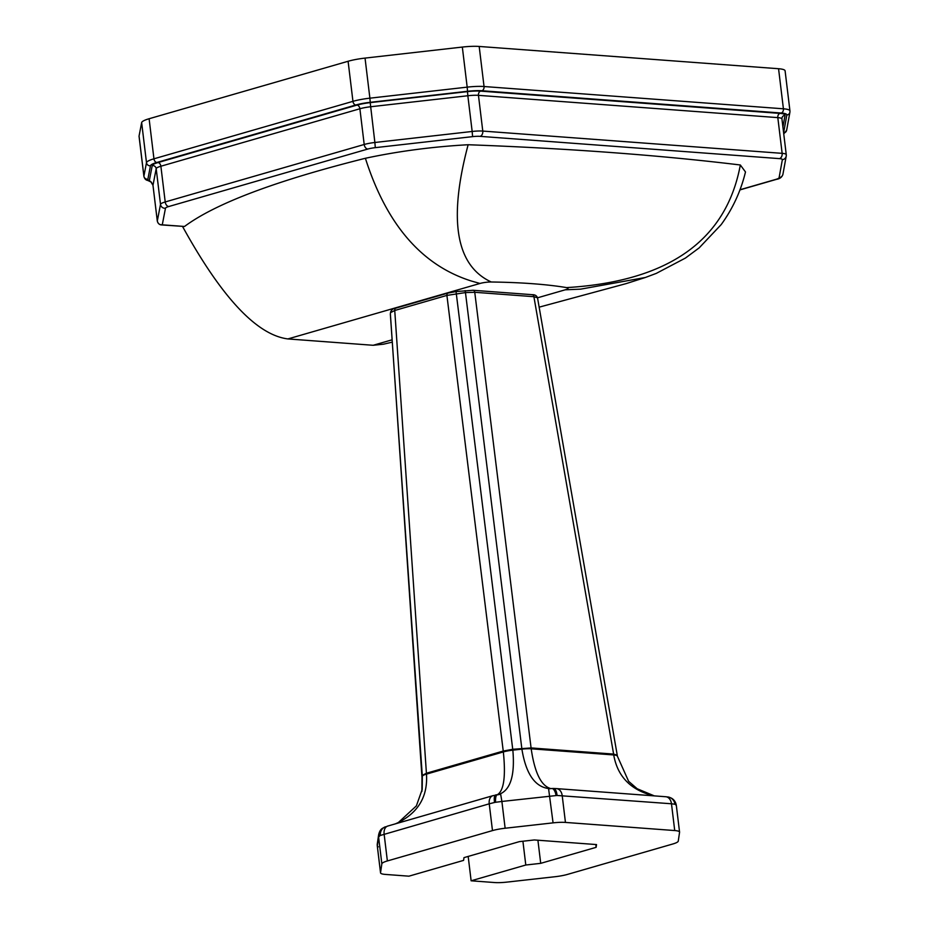 <?xml version="1.0" encoding="UTF-8"?>
<svg xmlns="http://www.w3.org/2000/svg" width="929" height="929" viewBox="0 0 929 929"><rect width="100%" height="100%" fill="white"/><g stroke="black" fill="none" stroke-linecap="round" stroke-linejoin="round"><path stroke-width="1.39" d="M392.084 339.817L373.156 345.286L287.897 338.934L480.003 283.461A8.918 1.591 -6.9 0 1 491.267 281.998A294.807 52.709 -6.9 0 1 566.62 287.607A8.918 1.591 -6.9 0 1 565.262 289.802L537.519 297.814L533.896 296.688L613.616 754.081L531.086 747.938L512.727 749.285L503.239 751.062L426.376 773.253L422.231 775.425L422.01 777.318M789.94 111.155A24.084 4.308 173.1 0 0 789.952 110.923L785.098 70.848A24.084 4.308 173.1 0 0 778.56 68.723L479.19 46.45A24.084 4.308 173.1 0 0 462.328 47.065L365.039 58.097L369.893 98.172A24.084 4.308 173.1 0 0 352.95 101.342L153.947 158.813A24.084 4.308 173.1 0 0 146.492 162.68L143.902 176.115A24.084 4.308 173.1 0 0 143.902 176.371C144.541 178.798 145.841 180.168 147.804 180.458L147.804 180.458A3.565 3.286 -71.7 0 0 149.337 180.551A20.519 3.67 -6.9 0 1 147.874 179.216L150.463 165.768A20.519 3.67 -6.9 0 1 156.804 162.47L355.807 105A20.519 3.67 -6.9 0 1 370.241 102.306L467.531 91.286L467.182 87.14L369.893 98.172L370.241 102.306M147.804 180.458L150.986 182.003A3.565 1.974 -51.9 0 0 151.369 182.189L149.337 180.551L152.228 165.571A3.565 3.507 -169.1 0 1 156.188 168.672A15.166 2.706 -6.9 0 1 160.88 166.233L359.883 108.763A15.166 2.706 -6.9 0 1 370.555 106.765L467.844 95.745L467.496 91.611L370.207 102.631A18.731 3.344 173.1 0 0 357.026 105.093L158.023 162.563A18.731 3.344 173.1 0 0 152.228 165.571M152.995 185.382A3.565 0.639 -6.9 0 1 152.983 185.347L151.369 182.189M160.415 224.667L162.273 224.818C159.556 224.899 157.895 223.634 157.303 221.021A3.565 0.639 -6.9 0 1 157.303 221.021L152.983 185.347A3.565 0.639 -6.9 0 1 152.983 185.312L156.188 168.672L160.508 204.38L157.303 221.021C157.976 223.436 159.323 224.725 161.344 224.911L184.511 226.479C215.458 203.474 275.75 180.737 365.387 158.278C386.476 224.458 421.789 265.369 471.328 281.011L480.003 283.461M392.247 342.151L383.445 344.206L373.156 345.286M182.56 226.49L183.141 227.547C222.043 297.884 256.961 335.009 287.897 338.934M365.039 58.097A24.084 4.308 173.1 0 0 348.096 61.268L149.105 118.738A24.084 4.308 173.1 0 0 141.649 122.605L139.06 136.04A24.084 4.308 173.1 0 0 139.048 136.296L143.902 176.371M365.387 158.278C398.436 151.206 432.682 146.701 468.135 144.738C569.326 148.466 660.054 155.224 740.332 164.99L745.488 171.946C740.854 191.119 732.76 208.653 721.218 224.563L699.177 247.869L685.393 258.088L656.28 273.393L645.376 277.481L580.648 289.151L565.262 289.802M740.332 164.99C726.269 240.565 668.369 281.429 566.62 287.607M468.135 144.738C448.161 219.871 455.872 265.624 491.267 281.998M465.092 290.603L465.464 292.589L474.754 292.287L533.896 296.688A2.671 1.951 94.3 0 0 532.178 294.679L532.178 294.679C534.93 294.609 536.707 295.654 537.519 297.814L617.251 755.231L613.616 754.081L613.721 754.952C617.518 776.621 630.907 790.254 653.877 795.851M448.428 293.03A2.671 1.765 73.9 0 0 448.01 293.076A2.671 1.765 73.9 0 0 446.907 295.41L465.464 292.589L521.901 749.146C526.011 774.461 535.406 787.641 550.107 788.686M396.265 308.091A2.671 1.765 73.9 0 0 395.835 308.138C393.176 308.463 391.434 309.763 390.621 312.051L390.621 312.051A2.671 2.624 8.4 0 0 390.598 312.608L394.744 310.483L446.907 295.41L503.344 751.933C505.84 776.203 503.913 790.416 497.572 794.585M390.366 314.466L422.335 776.296L422.184 789.441L416.378 805.896L398.402 822.49L395.371 823.86M522.911 841.233L525.791 865.015L471.131 880.797L468.181 856.422M671.249 798.069A8.918 8.245 119.2 0 1 671.319 798.104A8.918 8.245 119.2 0 1 671.33 798.104A8.918 8.245 119.2 0 1 675.337 804.375L676.324 805.501M668.195 797.012A8.918 8.245 100 0 1 668.334 797.036L671.33 798.104C674.024 799.579 675.697 801.982 676.324 805.338L679.563 832.117A17.837 3.193 -6.9 0 1 679.563 832.279L678.263 841.117A17.837 3.193 -6.9 0 1 672.735 844.008L567.631 874.363A17.837 3.193 -6.9 0 1 554.973 876.732L507.037 882.097A17.837 3.193 -6.9 0 1 494.658 882.55L471.131 880.797M553.15 788.477A8.918 3.89 91.8 0 1 553.463 788.454A8.918 3.89 91.8 0 1 557.04 795.468L671.481 803.771A8.918 6.503 94.3 0 0 665.71 796.734L668.334 797.036A8.918 8.245 100 0 1 674.953 804.247L675.337 804.375M679.563 832.117A17.837 3.193 -6.9 0 0 674.721 830.549L671.481 803.771L674.953 804.247M553.069 822.862L548.598 788.849L551.698 788.524A8.918 3.6 84.1 0 1 551.791 788.512L553.475 788.454A8.918 3.89 91.8 0 1 553.475 788.454L556.436 788.605A8.918 6.503 94.3 0 1 562.208 795.642L565.447 822.42A17.837 3.193 -6.9 0 0 553.069 822.862L505.132 828.238L501.892 801.46L557.04 795.468M548.598 788.849L551.791 788.512A8.918 3.6 84.1 0 1 556.076 795.503M497.479 794.609A8.918 2.799 83.1 0 0 497.421 794.609L497.421 794.609A8.918 2.799 83.1 0 0 495.575 802.284L501.892 801.46L500.661 794.225L495.993 794.887A8.918 3.112 75.7 0 0 495.796 794.91A8.918 3.112 75.7 0 0 495.784 794.91A8.918 3.112 75.7 0 0 494.576 802.47L495.575 802.284M492.904 795.688A8.918 5.899 73.9 0 0 492.858 795.7A8.918 5.899 73.9 0 0 489.235 803.817L494.576 802.47M385.396 826.798A8.918 7.896 70.2 0 0 385.314 826.833A8.918 7.896 70.2 0 0 385.303 826.833A8.918 7.896 70.2 0 0 380.356 835.461L489.235 803.817L492.475 830.596A17.837 3.193 -6.9 0 1 505.132 828.238M383.015 828.018A8.918 7.943 54.4 0 0 382.922 828.087A8.918 7.943 54.4 0 0 382.911 828.099A8.918 7.943 54.4 0 0 379.915 835.694L380.356 835.461M388.287 825.939A8.918 5.899 73.9 0 0 387.753 826.055L382.922 828.087C380.878 829.028 379.45 831.258 378.637 834.776L378.637 834.776A8.918 8.767 8.4 0 0 378.602 837.064L379.915 835.694M378.277 846.853L377.302 845.913L378.602 837.064L381.842 863.842A17.837 3.193 -6.9 0 1 387.37 860.951L384.13 834.172A8.918 5.899 73.9 0 1 387.753 826.055L492.846 795.7A8.918 5.899 73.9 0 0 492.846 795.7L500.661 794.225M377.325 843.625L377.302 845.913A8.918 8.767 8.4 0 1 377.325 843.625A8.918 8.767 8.4 0 1 377.337 843.613L378.637 834.776M422.033 790.416L422.091 777.968A13.378 2.392 173.1 0 0 422.091 778.084L422.091 778.084A13.378 2.392 173.1 0 0 422.114 778.2M395.8 823.733C417.713 813.653 427.932 797.128 426.481 774.124L394.744 310.483A2.671 1.765 73.9 0 1 395.835 308.138L448.01 293.076L456.046 291.567L512.843 750.156A13.378 2.392 173.1 0 0 503.344 751.933L426.481 774.124A13.378 2.392 -6.9 0 0 422.335 776.296L390.354 314.281A2.671 2.624 8.4 0 1 390.366 313.723L390.621 312.051M498.768 794.446C510.381 790.474 515.072 775.715 512.843 750.156L521.901 749.146A13.378 2.392 -6.9 0 1 531.191 748.809L474.754 292.287A2.671 1.951 94.3 0 0 473.035 290.278L473.035 290.278A2.671 1.951 94.3 0 0 472.513 290.324M550.943 788.605C541.305 786.213 534.721 772.951 531.191 748.809L613.721 754.952A13.378 2.392 173.1 0 1 617.355 756.125L628.631 781.324L637.166 788.744L654.33 795.886M377.302 846.064L380.542 872.854A17.837 3.193 -6.9 0 0 385.384 874.421L408.923 876.175L463.583 860.382L463.989 857.63L519.392 841.628L534.314 839.955L596.523 844.577L596.116 847.341L540.713 863.343L525.791 865.015M380.542 872.854A17.837 3.193 -6.9 0 1 380.542 872.691L381.842 863.842M674.721 830.549L565.447 822.42M492.475 830.596L387.37 860.951M537.914 840.222L540.713 863.343M595.779 844.531L596.116 847.341M348.096 61.268L352.95 101.342A3.565 2.357 73.9 0 0 355.807 105M467.531 91.286A20.519 3.67 -6.9 0 1 481.896 90.752A3.565 2.601 -85.7 0 0 484.044 86.525A24.084 4.308 173.1 0 0 467.182 87.14L462.328 47.065M149.105 118.738L153.947 158.813A3.565 2.357 73.9 0 0 156.804 162.47M481.896 90.752L781.254 113.024A3.565 2.601 -85.7 0 0 783.414 108.798L484.044 86.525L479.19 46.45M141.649 122.605L146.492 162.68A3.565 3.507 10.9 0 0 150.463 165.768M781.254 113.024A20.519 3.67 -6.9 0 1 786.828 115.033A3.565 3.507 10.3 0 0 789.917 112.188L789.952 110.923A24.084 4.308 173.1 0 0 783.414 108.798L778.56 68.723M139.06 136.04L143.902 176.115A3.565 3.507 10.9 0 0 147.874 179.216M783.646 133.044A3.565 3.507 10.3 0 0 786.654 130.211L789.917 112.188M786.828 115.033L783.611 132.789M782.915 127.041L785.051 115.231A18.731 3.344 173.1 0 0 779.977 113.396L480.607 91.123A18.731 3.344 173.1 0 0 467.496 91.611M370.207 102.631L374.875 142.485A15.166 2.706 173.1 0 0 364.203 144.483L165.211 201.953A15.166 2.706 173.1 0 0 160.508 204.38A4.459 4.378 10.9 0 0 165.467 208.247A10.707 1.916 -6.9 0 1 168.776 206.528L367.779 149.058A10.707 1.916 -6.9 0 1 375.304 147.653L472.594 136.633A10.707 1.916 -6.9 0 1 480.096 136.354L779.454 158.627A10.707 1.916 -6.9 0 1 782.357 159.683L779.106 177.694A10.707 1.916 -6.9 0 1 775.785 179.413L739.96 189.76M357.026 105.093A3.565 2.357 -106.1 0 1 359.883 108.763L364.203 144.483A4.459 2.95 73.9 0 0 367.779 149.058M779.977 113.396A3.565 2.601 94.3 0 0 777.817 117.623L478.458 95.35L482.778 131.07A15.166 2.706 173.1 0 0 472.164 131.465L467.844 95.745A15.166 2.706 -6.9 0 1 478.458 95.35A3.565 2.601 94.3 0 1 480.607 91.123M158.023 162.563A3.565 2.357 -106.1 0 1 160.88 166.233L165.211 201.953A4.459 2.95 73.9 0 0 168.776 206.528M781.916 118.854A3.565 3.507 -169.7 0 1 785.051 115.231M779.454 158.627A4.459 3.251 94.3 0 0 782.148 153.343L777.817 117.623A15.166 2.706 -6.9 0 1 781.939 118.958L786.259 154.678A15.166 2.706 173.1 0 0 782.148 153.343L482.778 131.07A4.459 3.251 94.3 0 1 480.096 136.354M779.106 177.694A4.459 4.378 -169.7 0 0 782.961 174.129L786.224 156.118A4.459 4.378 -169.7 0 0 786.259 154.829A15.166 2.706 173.1 0 0 786.259 154.678L786.224 156.118A4.459 4.378 -169.7 0 1 782.357 159.683M472.594 136.633L472.164 131.465L374.875 142.485L375.304 147.653M184.511 226.479L162.273 224.818L165.467 208.247M782.961 174.129C782.16 177.067 780 178.798 776.493 179.343A4.459 2.95 -106.1 0 1 775.785 179.413M531.667 294.725A2.671 1.951 94.3 0 1 532.178 294.679L473.035 290.278L456.046 291.567M556.366 788.593A8.918 6.503 94.3 0 1 556.436 788.605L665.71 796.734M617.355 756.241A13.378 2.392 173.1 0 0 617.355 756.125L617.251 755.254M380.542 872.691L377.302 845.913M783.751 133.915L786.654 130.211M157.303 221.067L152.983 185.347L150.986 182.003M781.963 118.088L781.939 118.958M776.493 179.343L739.914 189.911M645.376 277.481L626.146 283.612L539.145 307.162M421.975 777.19L390.366 313.723M421.894 791.473L421.987 777.213"/></g></svg>
